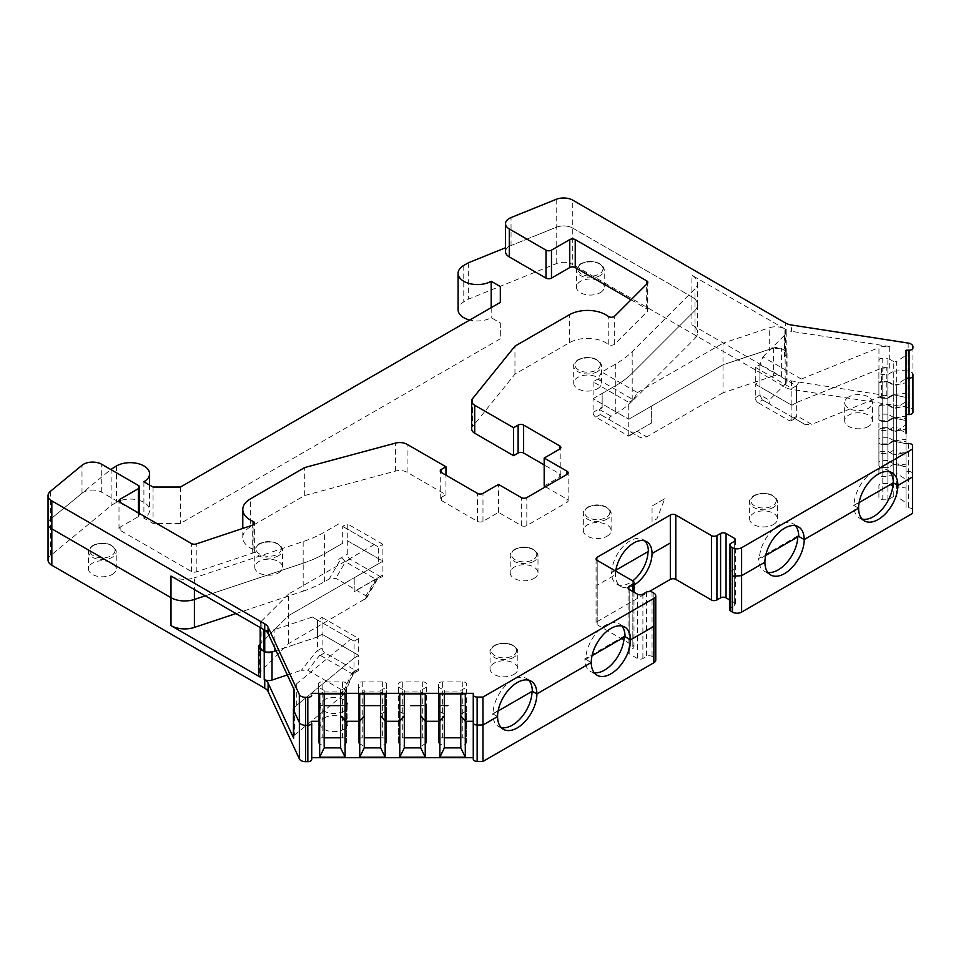 <?xml version="1.0" encoding="UTF-8"?>
<svg xmlns="http://www.w3.org/2000/svg" width="961" height="961" viewBox="0 0 961 961"><rect width="100%" height="100%" fill="white"/><g stroke="black" fill="none" stroke-linecap="round" stroke-linejoin="round"><path stroke-width="0.72" stroke-dasharray="4.8 3.6" d="M235.962 613.562L303.183 591.147L303.183 563.182L194.398 599.448A19.388 11.196 0 0 1 170.998 597.67L51.834 528.874A12.925 7.46 180 0 1 48.05 523.589A12.925 7.46 180 0 1 50.392 519.312L82.214 493.077A12.925 7.46 180 0 1 101.722 492.248L138.408 513.438A3.88 2.234 180 0 1 139.549 515.024A3.88 2.234 180 0 1 138.408 516.598L120.137 527.157A3.88 2.234 180 0 0 118.996 528.73A3.88 2.234 180 0 0 120.137 530.316L191.563 571.555A3.88 2.234 180 0 0 196.236 571.915L252.695 553.092A3.88 2.234 180 0 0 254.641 551.158A3.88 2.234 180 0 0 253.091 549.368A25.851 14.92 180 0 1 242.785 537.439A25.851 14.92 180 0 1 250.365 526.892L250.365 498.927M545.536 486.795L567.014 499.191A3.88 2.234 180 0 1 568.143 500.777A3.88 2.234 180 0 1 567.014 502.363L526.82 525.571A3.88 2.234 180 0 1 521.33 525.571L498.507 512.381L482.975 521.355A3.88 2.234 0 0 1 477.485 521.355L441.387 500.513A3.88 2.234 0 0 1 440.258 498.927A3.88 2.234 0 0 1 441.387 497.354L445.952 494.723L407.092 472.283A10.343 5.97 0 0 0 395.415 471.094L304.709 495.516L250.365 526.892M471.695 429.014A10.343 5.97 180 0 1 472.656 426.492L472.656 398.527M631.041 299.784L646.669 308.805A3.88 2.234 180 0 1 647.81 310.379A3.88 2.234 180 0 1 647.282 311.508L614.692 344.098A3.88 2.234 180 0 1 608.229 344.326A25.851 14.92 180 0 0 569.308 342.753L514.952 374.129L472.656 426.492M505.522 251.662A12.925 7.46 180 0 1 511.036 245.548L556.203 227.289A12.925 7.46 180 0 1 572.756 228.129L572.744 264.527A12.925 7.46 180 0 0 556.191 263.686L468.343 299.207L463.767 301.85A19.388 11.196 180 0 0 458.097 309.766M601.778 372.039L597.658 379.163L633.311 399.74L637.419 392.617L601.778 372.039L615.761 363.967A103.392 59.69 180 0 0 632.194 351.606L694.995 288.805A19.388 11.196 0 0 0 697.59 283.207A19.388 11.196 0 0 0 691.908 275.29L691.908 296.925L572.756 228.129L572.756 200.164M691.908 296.925A19.388 11.196 180 0 1 697.59 304.841A19.388 11.196 180 0 1 694.995 310.427L632.206 373.228L694.995 310.427A19.388 11.196 0 0 0 697.602 304.829A19.388 11.196 0 0 0 691.92 296.913L572.744 228.117A12.925 7.46 180 0 0 556.191 227.289L505.522 247.77M632.194 351.606L632.194 373.24A103.392 59.69 180 0 1 616.169 385.361A103.392 59.69 0 0 0 632.206 373.228L632.206 401.193L695.007 338.392L694.995 288.805M48.05 523.781L48.05 523.589A12.925 7.46 180 0 1 50.392 519.312L81.997 493.245A12.925 7.46 180 0 1 82.214 493.077L110.779 469.521M595.808 417.134A3.88 2.234 60 0 1 593.069 412.389L593.069 398.647L628.758 419.248L593.093 398.683L602.187 393.433L602.187 407.764L599.328 409.41L600.373 414.491L595.808 417.134L628.446 435.982L635.113 432.126L630.584 431.933L600.373 414.491M635.113 432.126L628.758 436.138L628.734 402.383L593.093 381.805L597.658 379.163M342.669 543.265L324.578 553.716A103.392 59.69 180 0 1 323.497 554.329A103.392 59.69 0 0 0 324.602 553.704L342.669 543.265L342.669 526.376L347.245 523.745L347.245 540.623L382.91 561.2L354.213 577.765L354.213 591.736L376.976 578.582L377.192 579.531L382.106 576.696A3.88 2.234 -120 0 0 382.91 574.918L382.886 544.322L378.31 546.953L378.31 563.843L382.886 561.2L347.245 540.623M912.926 375.931L912.95 411.032A6.463 3.736 180 0 0 908.157 407.428L791.48 389.373A12.925 7.46 180 0 1 785.69 387.439L572.744 264.527M912.926 346.669L912.926 374.634A6.463 3.736 180 0 0 908.145 371.03L906.031 370.706L908.157 371.018A6.463 3.736 180 0 1 912.926 374.334M796.633 402.563L791.864 405.278L755.31 384.172L755.31 367.294L759.875 364.651L762.89 356.891L801.27 379.054L796.429 385.757L796.429 402.635L796.429 385.757L759.875 364.651L759.875 381.541L755.31 384.172L791.912 405.278L796.609 402.575L878.955 369.276A12.925 7.46 180 0 1 889.718 368.183L886.823 367.715A6.463 3.736 0 0 0 881.453 368.267L796.633 402.563L796.717 416.245L791.912 419.02A3.88 2.234 60 0 1 791.107 420.798A3.88 2.234 60 0 1 789.173 420.606L793.738 417.963L762.614 399.992L758.037 402.635L789.173 420.606M544.178 486.014L559.722 477.052A3.88 2.234 0 0 0 560.852 475.467A3.88 2.234 0 0 0 559.722 473.881L544.178 464.908M293.97 709.951A12.925 7.46 180 0 1 296.096 705.855L353.996 658.117L353.996 671.234L343.413 694.803L344.531 693.422L343.774 691.079L307.712 670.261L301.382 670.261L317.43 650.297L319.893 655.114L307.712 670.261M293.429 737.183A6.463 3.736 180 0 1 294.595 735.045L294.595 707.08L296.096 705.855A12.925 7.46 180 0 1 296.3 705.674L354.092 658.021L358.669 655.378L358.705 669.132L353.996 671.234M294.595 707.08A6.463 3.736 0 0 0 293.97 707.728M785.161 350.729L785.161 378.694A6.463 3.736 180 0 1 787.047 381.337A6.463 3.736 180 0 1 786.182 383.199L786.182 355.234A6.463 3.736 0 0 0 787.047 353.372A6.463 3.736 0 0 0 785.678 351.077A6.463 3.736 0 0 0 785.557 350.993A6.463 3.736 0 0 0 785.161 350.729L781.389 348.555A6.463 3.736 0 0 0 773.593 347.966L723.032 364.82L651.33 406.215L723.008 364.832L769.28 349.408A12.925 7.46 180 0 1 784.885 350.597L784.885 328.962A12.925 7.46 0 0 0 769.28 327.773L769.28 349.408M786.182 355.234L784.488 356.927A12.925 7.46 180 0 0 786.218 353.204A12.925 7.46 180 0 0 785.678 351.077A12.925 7.46 180 0 1 785.678 351.077L784.885 350.597M628.446 435.982A3.88 2.234 60 0 0 628.758 436.138L651.342 423.104L651.342 406.215L651.33 423.104L637.203 431.261L646.777 436.811L640.158 437.459L600.421 414.527M260.167 646.08A12.925 7.46 180 0 1 261.68 642.573L288.624 615.617L354.213 577.753L354.213 591.483A3.88 2.234 60 0 1 354.213 591.736M260.167 644.086L261.68 642.573A12.925 7.46 180 0 1 261.897 642.344L261.897 620.71A12.925 7.46 0 0 0 260.167 624.446A12.925 7.46 0 0 0 263.951 629.719M906.031 370.021L906.031 355.318L896.337 361.624L896.337 371.102L906.031 370.021L906.031 397.458L893.778 394.827L887.892 398.226L882.787 398.226A3.88 2.234 0 0 1 878.907 395.992L878.895 384.208L878.895 396.004A3.88 2.234 180 0 0 882.763 398.238L887.868 398.238L893.754 394.839L906.031 397.458L906.055 433.315L896.361 427.02L896.361 394.827M893.778 417.542L887.892 414.143L887.892 381.961L882.787 381.961A3.88 2.234 0 0 0 879.988 382.646A3.88 2.234 0 0 0 878.907 384.196A3.88 2.234 180 0 1 879.988 382.646A3.88 2.234 180 0 1 882.763 381.973L887.868 381.973L893.754 385.361L906.031 382.754L893.778 385.349L893.778 417.542L896.361 417.542L896.361 385.349M906.031 393.145L906.031 378.454L896.337 384.748L896.337 394.226L906.031 393.145L906.031 420.582L893.778 417.963L887.892 421.362L882.787 421.362A3.88 2.234 0 0 1 878.907 419.116L878.895 407.344L878.907 419.116A3.88 2.234 180 0 0 882.763 421.374L887.868 421.374L893.754 417.975L906.031 420.582L906.055 456.451L896.361 450.144L896.361 417.963M893.778 440.667L887.892 437.279L887.892 405.086L882.787 405.086A3.88 2.234 0 0 0 879.964 405.794A3.88 2.234 0 0 0 878.907 407.332L878.895 407.344A3.88 2.234 180 0 1 879.964 405.794A3.88 2.234 180 0 1 882.763 405.098L887.868 405.098L893.754 408.497L906.031 405.89L893.778 408.485L893.778 440.667L896.361 440.667L896.361 408.485M882.763 443.886L882.763 467.635L887.868 467.635L893.754 464.235L893.754 440.498L887.868 443.886L882.763 443.886A3.88 2.234 180 0 1 878.895 441.652L878.895 429.855A3.88 2.234 180 0 1 882.763 427.621L887.868 427.621L893.754 431.021L893.754 454.757L906.031 452.15L906.031 401.59L896.337 407.884L896.337 417.362L906.031 416.281M906.055 488.008L906.055 502.711L896.361 496.405L896.361 486.927L906.055 488.008L906.055 443.706L893.778 441.099L887.892 444.487L882.787 444.487A3.88 2.234 0 0 1 878.907 442.252L878.895 430.468L878.907 442.252A3.88 2.234 180 0 0 882.763 444.499L887.868 444.499L893.754 441.099L906.031 443.718M893.778 463.803L887.892 460.403L887.892 428.222L882.787 428.222A3.88 2.234 0 0 0 879.976 428.918A3.88 2.234 0 0 0 878.907 430.456A3.88 2.234 180 0 1 879.976 428.918A3.88 2.234 180 0 1 882.763 428.234L887.868 428.234L893.754 431.633L906.031 429.014L893.778 431.621L893.778 463.803L896.361 463.803L896.361 431.621M912.494 473.653A3.88 2.234 180 0 0 908.613 471.443L906.031 471.443L908.638 471.431A3.88 2.234 180 0 1 912.494 473.437M893.754 464.235L906.031 466.842L906.031 471.443L906.055 466.83L896.361 464.223L893.778 464.223L887.892 467.623L882.787 467.623A3.88 2.234 0 0 1 878.907 465.376L878.895 453.604L878.907 465.376A3.88 2.234 180 0 0 882.763 467.635M908.613 443.477L908.638 507.828L906.055 507.828L906.031 443.477L906.031 452.15L896.361 454.745L896.361 486.939L893.778 486.939L887.892 483.539L887.892 451.358L882.787 451.358A3.88 2.234 0 0 0 879.964 452.054A3.88 2.234 0 0 0 878.907 453.592A3.88 2.234 180 0 1 879.964 452.054A3.88 2.234 180 0 1 882.763 451.37L887.868 451.37L887.868 427.621M460.775 747.874L460.775 714.203L466.662 710.816L460.787 714.203L460.787 715.705M444.366 737.808L442.36 737.808A3.88 2.234 180 0 0 438.492 740.054L438.492 742.997L444.366 746.397L444.366 690.466L438.492 687.067L438.492 684.124A3.88 2.234 180 0 1 442.36 681.89L462.782 681.89A3.88 2.234 180 0 1 466.662 684.124L466.662 707.861A3.88 2.234 180 0 0 463.863 705.71A3.88 2.234 180 0 1 466.662 707.873L466.662 742.997L460.775 746.397M404.305 705.626L402.299 705.626L404.305 705.626M420.714 747.874L420.714 690.466L426.6 687.067L426.6 684.124A3.88 2.234 180 0 0 422.72 681.89L402.299 681.89A3.88 2.234 180 0 0 398.419 684.124L398.419 707.861A3.88 2.234 180 0 1 400.941 705.77A3.88 2.234 180 0 1 402.299 705.626A3.88 2.234 180 0 0 400.941 705.77A3.88 2.234 180 0 0 398.419 707.873L398.419 740.054A3.88 2.234 180 0 1 402.299 737.808L404.305 737.808M426.6 707.873L426.6 707.861A3.88 2.234 180 0 1 426.6 707.873L426.6 707.861A3.88 2.234 180 0 0 424.209 705.794A3.88 2.234 180 0 1 426.6 707.861L426.6 742.997L420.714 746.397M385.169 693.866L380.652 691.956L380.652 690.466L380.652 714.203L386.538 710.816L386.526 707.861A3.88 2.234 180 0 0 385.493 706.335A3.88 2.234 180 0 1 386.538 707.873L386.538 710.816L380.652 714.203L380.652 747.898M358.357 684.124L358.357 687.067L364.243 690.466L364.243 746.397L358.357 742.997L358.357 684.124A3.88 2.234 180 0 1 362.237 681.89L382.658 681.89A3.88 2.234 180 0 1 386.538 684.124L386.538 742.997L380.652 746.397M501.137 727.513A27.773 16.037 -60 0 1 498.507 726.492A27.773 16.037 -60 0 1 492.765 713.783L497.594 716.57M498.11 710.996L493.005 713.951A27.785 16.049 -60 0 1 505.138 685.986A27.785 16.049 -60 0 1 526.544 678.538A27.785 16.049 -60 0 1 528.646 680.184M497.57 716.594L493.005 713.951M889.646 471.767A27.785 16.049 120 0 0 887.544 470.121A27.785 16.049 120 0 0 866.137 477.569A27.785 16.049 120 0 0 854.005 505.522L858.581 508.165M854.005 505.522L858.605 508.153M585.766 659.342L591.243 662.501L585.766 659.342A27.785 16.049 -60 0 1 597.898 631.377A27.785 16.049 -60 0 1 619.304 623.929A27.785 16.049 -60 0 1 621.779 625.983M116.497 465.941L116.497 502.339A19.388 11.196 180 0 1 137.627 499.924A19.388 11.196 180 0 1 149.592 510.255A19.388 11.196 180 0 1 143.91 518.171L153.051 523.445L180.464 523.445L500.321 338.777L500.321 322.956L491.191 317.671A19.388 11.196 180 0 1 469.749 320.025M912.95 412.317L912.95 411.032M906.055 507.828L906.055 414.563M908.638 507.828A3.88 2.234 180 0 1 912.518 510.075M729.495 609.466A3.88 2.234 180 0 1 730.636 607.893L734.288 605.778A3.88 2.234 180 0 0 735.429 604.193A3.88 2.234 180 0 0 734.288 602.607L729.495 599.844M632.843 580.973L632.843 645.348L597.201 624.77A3.88 2.234 180 0 1 596.072 623.184A3.88 2.234 180 0 1 597.201 621.611L649.516 591.399M632.843 645.348A3.88 2.234 180 0 1 633.984 646.933A3.88 2.234 180 0 1 632.843 648.519L629.191 650.621A3.88 2.234 180 0 0 628.062 652.207A3.88 2.234 180 0 0 629.191 653.792L637.419 658.537A3.88 2.234 180 0 0 642.897 658.537L646.561 656.423A3.88 2.234 180 0 1 652.038 656.423L653.864 657.48A6.463 3.736 180 0 1 655.762 660.123M473.268 759.19L473.268 721.291L465.292 721.291M311.724 759.442L311.724 757.688M48.05 559.999A12.925 7.46 180 0 1 50.392 555.722L111.92 504.981L116.497 502.339M767.863 572.468A27.785 16.049 -60 0 1 764.295 571.266A27.785 16.049 -60 0 1 758.541 558.545L797.834 535.866A27.785 16.049 -60 0 1 797.81 536.911M795.432 525.727A27.785 16.049 120 0 0 792.957 523.673A27.785 16.049 120 0 0 771.551 531.121A27.785 16.049 120 0 0 759.418 559.086L758.541 558.545M906.055 464.884L906.055 479.575L896.361 473.28L896.361 463.803L906.055 464.884L906.055 443.477L906.055 456.451M906.055 443.706L906.055 479.575M906.055 466.83L906.055 502.711M906.055 378.154L909.07 378.154A3.88 2.234 0 0 0 911.857 377.469M791.912 405.278L791.912 419.02M264.924 651.834A6.463 3.736 0 0 1 264.227 651.486L263.362 650.993M773.593 347.966L773.593 375.931A6.463 3.736 180 0 1 781.389 376.52L691.92 324.878A19.388 11.196 180 0 1 697.602 332.794A19.388 11.196 180 0 1 695.007 338.392M785.161 378.694L785.69 387.439M881.453 368.267L881.453 396.232A6.463 3.736 180 0 1 886.823 395.68L791.48 380.928A12.925 7.46 180 0 1 785.69 379.006M317.394 650.705L322.103 647.99L322.103 617.394L317.538 620.037L312.325 617.022L354.092 641.143L317.538 620.037L317.538 636.915L322.103 634.284L358.705 655.39L353.996 658.117M322.103 647.99A3.88 2.234 -120 0 0 324.842 652.735L355.966 670.706A3.88 2.234 -120 0 0 357.912 670.898A3.88 2.234 -120 0 0 358.705 669.132M758.037 402.635A3.88 2.234 60 0 1 755.298 397.89L755.298 384.148L759.947 381.457L759.971 394.815L769.232 400.16L769.232 403.812L805.282 424.63L811.721 424.426L796.633 415.705M755.298 397.89L759.971 394.815M143.91 481.761L143.91 518.171M153.051 487.047L153.051 523.445M180.464 487.047L180.464 523.445M500.321 322.956L500.321 338.777M491.191 307.652L491.191 317.671M468.343 262.797L468.343 299.207M111.92 468.572L111.92 504.981M633.984 585.069A25.851 14.92 -60 0 1 620.842 586.474A25.851 14.92 -60 0 1 615.484 574.642A25.851 14.92 -60 0 1 615.725 571.086M473.268 721.291L473.268 722.78A3.88 2.234 180 0 0 477.149 725.014L482.975 725.014M311.724 721.303L319.665 721.291M439.862 721.291L425.23 721.291M385.157 721.291L399.788 721.291M345.095 721.291L359.726 721.291M310.511 724.654A3.88 2.234 180 0 1 307.844 725.267L305.61 725.267A6.463 3.736 180 0 1 299.364 722.504L299.364 722.564M294.222 711.428L299.364 722.504M347.257 540.611L347.257 554.329A3.88 2.234 -120 0 0 350.008 559.086L380.172 576.504A3.88 2.234 -120 0 0 382.106 576.696M594.198 672.724A27.785 16.049 -60 0 1 590.643 671.523A27.785 16.049 -60 0 1 584.889 658.814L624.182 636.122A27.785 16.049 -60 0 1 624.157 637.179M881.453 396.232L811.721 424.426M786.182 383.199L769.232 400.16M760.007 395.175L762.193 399.752L769.232 403.812L762.614 399.992M773.593 375.931L723.032 392.785L723.008 343.197L769.28 327.773M632.206 401.193A103.392 59.69 0 0 1 615.773 413.554L611.136 416.233C608.95 417.687 608.577 418.96 610.007 420.053M723.032 392.785L646.777 436.811M615.761 363.967L615.761 385.601L602.187 393.433L615.761 385.601A103.392 59.69 0 0 0 616.169 385.361A103.392 59.69 180 0 1 615.761 385.601L615.773 413.554M258.569 674.646A6.463 3.736 180 0 1 259.434 672.772L288.624 643.582L366.597 597.994L365.997 595.748L335.833 578.342L329.215 578.99L341.527 557.68L338.704 559.302A3.88 2.234 60 0 1 338.704 559.266L338.704 559.302M303.183 591.147A103.392 59.69 0 0 0 324.602 581.669L329.215 578.99M288.624 643.582L288.624 615.617L261.897 642.344M303.183 563.182A103.392 59.69 0 0 0 323.497 554.329A103.392 59.69 180 0 1 303.159 563.194L205.258 595.832M294.595 735.045L343.413 694.803M287.315 674.958L301.382 670.261M274.558 651.234L317.43 636.951L317.43 650.297M862.137 519.096A27.773 16.037 -60 0 1 859.506 518.063A27.773 16.037 -60 0 1 853.764 505.354L893.045 482.674A27.773 16.037 -60 0 1 893.045 482.987M853.764 505.354L859.11 502.579M897.886 485.473L893.045 482.674M492.765 713.783L532.046 691.103A27.773 16.037 -60 0 1 532.046 691.415M532.046 691.103L536.887 693.89M584.889 658.814L585.778 659.33L592.024 655.726M624.182 636.122L630.56 639.81M797.834 535.866L804.225 539.553M651.342 406.215L628.758 419.26L651.33 406.215M341.527 557.68L345.431 561.717L375.595 579.135L380.172 576.504M620.842 586.474L616.83 584.168A25.851 14.92 120 0 1 611.484 572.336L648.363 551.422M616.83 584.168A25.851 14.92 120 0 0 632.71 580.9M611.484 572.336L611.809 572.528A25.851 14.92 -60 0 1 623.088 546.509A25.851 14.92 -60 0 1 643.005 539.589A25.851 14.92 -60 0 1 644.711 540.875M887.892 414.143L882.787 414.143A3.88 2.234 0 0 0 878.907 416.377L878.907 428.174A3.88 2.234 0 0 0 882.787 430.408L887.892 430.408L893.778 427.02L896.361 427.02L896.361 417.542L906.055 418.624M893.754 394.839L893.754 371.102L887.868 374.49L882.763 374.49A3.88 2.234 180 0 1 878.895 372.255L878.907 384.196M893.778 427.02L893.778 394.827M887.892 430.408L887.892 398.226M887.892 381.961L893.778 385.349M345.107 693.866L340.59 691.956L324.169 691.956L324.169 693.866M324.169 737.808L322.175 737.808A3.88 2.234 180 0 0 318.295 740.054L318.295 742.997L324.169 746.397L324.169 690.466L324.169 691.956L319.653 693.866M340.59 747.874L340.59 690.466L346.465 687.067L346.465 742.997L340.59 746.397M346.465 742.997L346.465 707.861A3.88 2.234 180 0 0 342.584 705.626L340.59 705.626L342.584 705.626A3.88 2.234 180 0 1 346.465 707.861L346.465 687.067M340.59 737.808L342.584 737.808A3.88 2.234 180 0 1 346.465 740.054M324.169 690.466L318.295 687.067L318.295 684.124A3.88 2.234 180 0 1 322.175 681.89L322.175 705.626L324.169 705.626L322.175 705.626A3.88 2.234 180 0 0 319.773 706.107A3.88 2.234 180 0 1 322.175 705.626L322.175 737.808M318.295 740.054L318.295 707.873L319.773 706.107M318.295 742.997L318.295 687.067M386.538 742.997L386.526 707.861M380.652 737.808L382.658 737.808A3.88 2.234 180 0 1 386.526 740.054M358.357 740.054A3.88 2.234 180 0 1 362.237 737.808L364.243 737.808M382.658 681.89L382.658 705.626A3.88 2.234 180 0 1 385.493 706.335A3.88 2.234 180 0 0 382.658 705.626L380.652 705.626L382.658 705.626L382.658 737.808M362.237 681.89L362.237 705.626L364.243 705.626L362.237 705.626A3.88 2.234 180 0 0 358.357 707.873A3.88 2.234 180 0 1 362.237 705.626L362.237 737.808M358.357 742.997L358.357 687.067M420.714 737.808L422.72 737.808A3.88 2.234 180 0 1 426.6 740.054M398.419 742.997L398.419 710.816L404.305 714.215L404.305 746.397L398.419 742.997L398.419 740.054M426.6 742.997L426.6 709.999M426.6 687.067L426.6 710.816M422.72 681.89L422.72 705.626A3.88 2.234 180 0 1 424.209 705.794A3.88 2.234 180 0 0 422.72 705.626L420.714 705.626L422.72 705.626L422.72 737.808M398.419 687.067L404.305 690.466L404.305 715.705L404.305 714.215L398.419 710.816L398.419 684.124M466.662 742.997L466.662 707.861M460.775 737.808L462.782 737.808A3.88 2.234 180 0 1 466.662 740.054M462.782 681.89L462.782 705.626A3.88 2.234 180 0 1 463.863 705.71A3.88 2.234 180 0 0 462.782 705.626L460.787 705.626L462.782 705.626L462.782 737.808M438.492 740.054L438.492 707.873A3.88 2.234 180 0 1 441.676 705.662A3.88 2.234 180 0 1 442.36 705.626L444.366 705.626M438.492 742.997L438.492 707.873A3.88 2.234 180 0 1 441.676 705.662M438.492 687.067L438.492 710.816L444.366 714.215L438.492 710.816L438.492 684.124L438.492 707.873M444.366 715.705L444.366 714.215L444.366 715.705M887.892 483.539L882.787 483.539A3.88 2.234 0 0 0 878.907 485.773L878.907 497.57A3.88 2.234 0 0 0 882.787 499.804L887.892 499.804L893.778 496.405L896.361 496.405L896.361 464.223M878.907 465.376L878.895 441.652M893.778 496.405L893.778 464.223M887.892 499.804L887.892 467.623M878.907 453.592L878.895 429.855M893.778 486.939L893.778 454.745L887.892 451.358M896.361 454.745L893.778 454.745M887.892 460.403L882.787 460.403A3.88 2.234 0 0 0 878.907 462.649L878.907 474.434A3.88 2.234 0 0 0 882.787 476.668L887.892 476.668L893.778 473.28L896.361 473.28L896.361 441.087M878.907 442.252L878.907 430.456M893.778 473.28L893.778 441.099M887.892 476.668L887.892 444.487M887.892 428.222L893.778 431.621M887.892 437.279L882.787 437.279A3.88 2.234 0 0 0 878.907 439.513L878.907 451.298A3.88 2.234 0 0 0 882.787 453.544L887.892 453.544L893.778 450.144L896.361 450.144L896.361 440.667L906.055 441.748M893.754 417.975L893.754 394.226L887.868 397.626L882.763 397.626A3.88 2.234 180 0 1 878.895 395.391L878.895 383.595A3.88 2.234 180 0 1 882.763 381.361L887.868 381.361L887.868 405.098M893.778 450.144L893.778 417.963M887.892 453.544L887.892 421.362M887.892 405.086L893.778 408.485M343.774 691.079L351.666 673.493L319.893 655.114M793.738 417.963L795.732 418.131L796.717 416.245M793.99 418.119L805.282 424.63L793.99 418.119M593.069 412.389L602.139 407.152L602.187 393.433M602.139 407.152A3.88 2.234 -120 0 0 602.187 407.764M593.069 398.647L602.139 393.409M630.584 431.933L640.158 437.459L630.584 431.933M364.856 599.568L376.976 578.582C377.757 579.603 377.301 579.783 375.595 579.135L365.997 595.748M322.103 617.394L358.669 638.5L358.669 655.378L322.103 634.284L317.43 636.951M351.666 673.493L353.276 673.577L353.888 671.907M615.857 570.185L611.809 572.528M893.754 440.498L906.031 439.417L906.031 424.714L896.337 431.021L896.337 464.235M465.304 693.866L460.787 691.956L444.366 691.956L439.85 693.866M425.242 693.866L420.714 691.956L404.305 691.956L399.788 693.866M380.652 693.866L380.652 691.956L364.243 691.956L359.714 693.866M342.669 526.376L378.31 546.953L342.669 526.376M796.429 385.757L791.864 388.4L791.864 405.278M755.31 367.294L791.864 388.4M633.311 399.74L628.734 402.383M382.886 544.322L347.245 523.745M358.669 638.5L354.092 641.143L354.092 658.021M318.295 684.124L318.295 707.873L318.295 684.124M346.465 684.124A3.88 2.234 180 0 0 342.584 681.89L322.175 681.89M340.59 690.466L340.59 693.866M380.652 690.466L386.538 687.067M364.243 690.466L364.243 693.866M364.243 715.705L364.243 714.215M420.714 690.466L420.714 693.866M404.305 690.466L404.305 693.866M460.787 714.215L460.787 693.866M460.787 690.466L466.662 687.067M444.366 690.466L444.366 693.866M906.031 466.842L906.031 439.417M887.868 443.886L887.868 467.635M893.754 454.757L887.868 451.37M893.754 431.021L896.337 431.021L896.337 454.757M893.754 431.633L893.754 407.884L896.337 407.884L896.337 431.633M893.754 407.884L887.868 404.485L887.868 428.234M878.895 406.731A3.88 2.234 180 0 1 882.763 404.485L887.868 404.485M893.754 441.099L893.754 417.362L887.868 420.762L882.763 420.762A3.88 2.234 180 0 1 878.895 418.515M887.868 420.762L887.868 444.499M893.754 417.362L896.337 417.362L896.337 441.111M893.754 408.497L893.754 384.748L896.337 384.748L896.337 408.497M893.754 384.748L887.868 381.361M887.868 397.626L887.868 421.374M893.754 394.226L896.337 394.226L896.337 417.975M893.754 385.361L893.754 361.624L896.337 361.624L896.337 385.361M893.754 361.624L887.868 358.225L887.868 381.973M878.895 360.471A3.88 2.234 180 0 1 882.763 358.225L887.868 358.225M878.895 372.255L878.895 396.004M887.868 374.49L887.868 398.238M893.754 371.102L896.337 371.102L896.337 394.839M785.666 351.053L785.666 323.088M762.89 356.891L784.488 335.293A12.925 7.46 0 0 0 786.218 331.569A12.925 7.46 0 0 0 785.666 329.419A12.925 7.46 180 0 0 791.456 331.353L791.456 325.01M264.731 630.176A12.925 7.46 0 0 0 274.918 629.491L274.918 648.267M296.3 705.674L296.3 684.04A12.925 7.46 0 0 0 293.97 688.316A12.925 7.46 0 0 0 294.402 690.25M889.718 368.183L889.718 346.549A12.925 7.46 0 0 0 878.955 347.642L878.955 369.276M170.986 576.035A19.388 11.196 0 0 0 194.398 577.825L194.398 589.549M801.27 379.054L878.955 347.642M759.875 364.651L759.947 381.457M889.718 346.549L791.456 331.353M637.419 392.617L723.008 343.197M593.093 381.805L593.093 398.683M784.885 328.962L691.908 275.29M374.201 544.587L288.612 593.994L288.612 615.629L378.31 563.843M338.56 524.009L324.578 532.082A103.392 59.69 180 0 1 303.159 541.56L194.398 577.825M288.612 593.994L261.897 620.71M317.538 620.037L317.538 636.915L276.071 650.741M312.325 617.022L274.918 629.491M296.3 684.04L350.705 639.185M765.689 555.47L759.442 559.074M473.256 722.792L473.256 721.303M304.709 495.516L304.709 467.551M445.952 494.723L445.952 475.178M498.507 512.381L498.507 484.416M514.952 374.129L514.952 346.164M652.063 506.039L664.772 498.699L656.976 518.796L652.063 521.643L652.063 506.039L664.772 498.699M600.157 292.721A13.898 8.024 -0 0 0 604.229 287.051A13.898 8.024 -0 0 0 590.33 279.026A13.898 8.024 -0 0 0 576.444 287.051A13.898 8.024 -0 0 0 585.021 294.462A13.898 8.024 -0 0 0 600.157 292.721M597.43 388.749A13.898 8.024 -0 0 0 601.49 383.079A13.898 8.024 -0 0 0 587.603 375.054A13.898 8.024 -0 0 0 573.705 383.079A13.898 8.024 -0 0 0 582.282 390.49A13.898 8.024 -0 0 0 597.43 388.749M868.372 426.456A13.898 8.024 180 0 1 853.236 428.198A13.898 8.024 180 0 1 844.659 420.786A13.898 8.024 180 0 1 848.719 415.116A13.898 8.024 180 0 1 863.867 413.374A13.898 8.024 180 0 1 872.444 420.786A13.898 8.024 180 0 1 868.372 426.456M848.719 396.929A13.898 8.024 -0 0 0 844.659 402.611A13.898 8.024 -0 0 0 858.545 410.623A13.898 8.024 -0 0 0 872.444 402.611A13.898 8.024 -0 0 0 863.867 395.199A13.898 8.024 -0 0 0 848.719 396.929M773.365 524.586A13.898 8.024 -0 0 0 777.437 518.916A13.898 8.024 -0 0 0 763.539 510.892A13.898 8.024 -0 0 0 749.64 518.916A13.898 8.024 -0 0 0 758.217 526.328A13.898 8.024 -0 0 0 773.365 524.586M607.04 536.226A13.898 8.024 -0 0 0 611.112 530.556A13.898 8.024 -0 0 0 597.213 522.532A13.898 8.024 -0 0 0 583.315 530.556A13.898 8.024 -0 0 0 591.892 537.968A13.898 8.024 -0 0 0 607.04 536.226M533.92 578.438A13.898 8.024 -0 0 0 537.992 572.768A13.898 8.024 -0 0 0 524.093 564.744A13.898 8.024 -0 0 0 510.207 572.768A13.898 8.024 -0 0 0 518.784 580.18A13.898 8.024 -0 0 0 533.92 578.438M513.763 674.466A13.898 8.024 -0 0 0 517.835 668.796A13.898 8.024 -0 0 0 503.948 660.772A13.898 8.024 -0 0 0 490.05 668.796A13.898 8.024 -0 0 0 498.627 676.208A13.898 8.024 -0 0 0 513.763 674.466M324.169 717.963A13.898 8.024 180 0 1 339.305 716.221A13.898 8.024 180 0 1 347.882 723.633A13.898 8.024 180 0 1 343.81 729.315A13.898 8.024 180 0 1 328.674 731.045A13.898 8.024 180 0 1 320.097 723.633A13.898 8.024 180 0 1 324.169 717.963M343.81 711.128A13.898 8.024 180 0 1 328.674 712.87A13.898 8.024 180 0 1 320.097 705.458A13.898 8.024 180 0 1 333.984 697.434A13.898 8.024 180 0 1 347.882 705.458A13.898 8.024 180 0 1 343.81 711.128M278.486 572.888A13.898 8.024 -0 0 0 282.546 567.218A13.898 8.024 -0 0 0 268.66 559.194A13.898 8.024 -0 0 0 254.761 567.218A13.898 8.024 -0 0 0 263.338 574.63A13.898 8.024 -0 0 0 278.486 572.888M112.161 574.462A13.898 8.024 -0 0 0 116.233 568.792A13.898 8.024 -0 0 0 107.656 561.38A13.898 8.024 -0 0 0 92.52 563.122A13.898 8.024 -0 0 0 88.448 568.792A13.898 8.024 -0 0 0 97.025 576.204A13.898 8.024 -0 0 0 112.161 574.462M734.288 538.244L734.288 602.607M734.288 605.778L734.288 541.403M781.389 376.52L781.389 348.555M691.92 296.913L691.92 324.878M886.823 395.68L886.823 367.715M908.145 343.065L908.157 407.428M791.48 380.928L791.48 389.373M463.767 265.44L463.767 301.85M556.203 199.323L556.191 263.686M734.288 569.368L730.636 571.483L730.636 607.893M730.636 571.483L730.636 543.518M597.201 621.611L597.201 585.201L615.484 574.642M597.201 585.201L597.201 557.236M597.201 560.395L597.201 624.77M632.843 591.532L632.843 648.519M629.191 586.258L629.191 650.621M629.191 589.417L629.191 653.792M637.419 594.162L637.419 658.537M642.897 594.162L642.897 658.537M646.561 592.06L646.561 656.423M652.038 592.06L652.038 656.423M653.864 593.117L653.864 657.48M50.392 491.347L50.392 555.722M599.328 409.41L611.136 416.233M259.434 672.772L259.434 644.807M324.602 581.669L324.578 532.082M382.91 574.918L354.213 591.483M350.008 559.086L345.431 561.717L335.833 578.342M882.787 430.408L882.787 398.226M882.787 414.143L882.787 381.961M342.584 737.808L342.584 681.89M402.299 737.808L402.299 681.89M442.36 737.808L442.36 681.89M882.787 499.804L882.787 467.623M882.787 483.539L882.787 451.358M882.787 476.668L882.787 444.487M882.787 460.403L882.787 428.222M882.787 453.544L882.787 421.362M882.787 437.279L882.787 405.086M338.704 559.266L347.257 554.329M351.378 673.361L355.966 670.706M324.842 652.735L320.253 655.39M882.763 427.621L882.763 451.37M882.763 404.485L882.763 428.234M882.763 420.762L882.763 444.499M882.763 381.361L882.763 405.098M882.763 397.626L882.763 421.374M882.763 358.225L882.763 381.973M882.763 374.49L882.763 398.238M784.488 356.927L784.488 335.293M303.159 541.56L303.159 563.194M81.997 493.245L81.997 465.28M101.722 492.248L101.722 464.295M191.563 571.555L191.563 543.59M196.236 571.915L196.236 543.95M252.695 553.092L252.695 525.126M253.091 549.368L253.091 524.982M395.415 471.094L395.415 443.129M407.092 472.283L407.092 444.318M441.387 497.354L441.387 500.513M477.485 521.355L477.485 493.389M482.975 521.355L482.975 493.389M521.33 525.571L521.33 497.606M526.82 525.571L526.82 497.606M567.014 502.363L567.014 499.191M559.722 477.052L559.722 473.881M569.308 342.753L569.308 314.788M608.229 344.326L608.229 316.361M614.692 344.098L614.692 316.133M647.282 311.508L647.282 283.543M646.669 308.805L646.669 284.156M511.036 245.548L511.036 217.582M138.408 513.438L138.408 485.473M138.408 516.598L138.408 512.91M120.137 527.157L120.137 530.316M600.157 275.591A13.898 8.024 180 0 1 585.021 277.321A13.898 8.024 180 0 1 576.444 269.909A13.898 8.024 180 0 1 580.504 264.239A13.898 8.024 180 0 1 595.652 262.497A13.898 8.024 180 0 1 604.229 269.909A13.898 8.024 180 0 1 600.157 275.591M581.405 263.722A12.625 7.292 -0 0 0 587.063 275.915A12.625 7.292 -0 0 0 602.523 266.99A12.625 7.292 -0 0 0 581.405 263.722M597.43 371.607A13.898 8.024 180 0 1 582.282 373.349A13.898 8.024 180 0 1 573.705 365.937A13.898 8.024 180 0 1 577.777 360.267A13.898 8.024 180 0 1 592.913 358.525A13.898 8.024 180 0 1 601.49 365.937A13.898 8.024 180 0 1 597.43 371.607M578.678 359.738A12.625 7.292 -0 0 0 584.336 371.931A12.625 7.292 -0 0 0 599.784 363.006A12.625 7.292 -0 0 0 578.678 359.738M773.365 507.444A13.898 8.024 180 0 1 758.217 509.186A13.898 8.024 180 0 1 749.64 501.774A13.898 8.024 180 0 1 753.712 496.104A13.898 8.024 180 0 1 768.86 494.362A13.898 8.024 180 0 1 777.437 501.774A13.898 8.024 180 0 1 773.365 507.444M754.613 495.588A12.625 7.292 -0 0 0 760.271 507.78A12.625 7.292 -0 0 0 775.731 498.855A12.625 7.292 -0 0 0 754.613 495.588M607.04 519.084A13.898 8.024 180 0 1 591.892 520.826A13.898 8.024 180 0 1 583.315 513.414A13.898 8.024 180 0 1 587.387 507.744A13.898 8.024 180 0 1 602.535 506.003A13.898 8.024 180 0 1 611.112 513.414A13.898 8.024 180 0 1 607.04 519.084M588.288 507.216A12.625 7.292 -0 0 0 593.946 519.408A12.625 7.292 -0 0 0 609.406 510.483A12.625 7.292 -0 0 0 588.288 507.216M533.92 561.296A13.898 8.024 180 0 1 518.784 563.038A13.898 8.024 180 0 1 510.207 555.626A13.898 8.024 180 0 1 514.267 549.956A13.898 8.024 180 0 1 529.415 548.214A13.898 8.024 180 0 1 537.992 555.626A13.898 8.024 180 0 1 533.92 561.296M515.168 549.44A12.625 7.292 -0 0 0 520.826 561.62A12.625 7.292 -0 0 0 536.286 552.695A12.625 7.292 -0 0 0 515.168 549.44M513.763 657.324A13.898 8.024 180 0 1 498.627 659.066A13.898 8.024 180 0 1 490.05 651.654A13.898 8.024 180 0 1 494.122 645.984A13.898 8.024 180 0 1 509.258 644.242A13.898 8.024 180 0 1 517.835 651.654A13.898 8.024 180 0 1 513.763 657.324M495.023 645.456A12.625 7.292 -0 0 0 500.681 657.648A12.625 7.292 -0 0 0 516.129 648.723A12.625 7.292 -0 0 0 495.023 645.456M278.486 555.746A13.898 8.024 180 0 1 263.338 557.488A13.898 8.024 180 0 1 254.761 550.076A13.898 8.024 180 0 1 258.833 544.406A13.898 8.024 180 0 1 273.969 542.665A13.898 8.024 180 0 1 282.546 550.076A13.898 8.024 180 0 1 278.486 555.746M259.734 543.89A12.625 7.292 -0 0 0 265.392 556.071A12.625 7.292 -0 0 0 280.852 547.145A12.625 7.292 -0 0 0 259.734 543.89M92.52 545.98A13.898 8.024 180 0 1 107.656 544.238A13.898 8.024 180 0 1 116.233 551.65A13.898 8.024 180 0 1 102.334 559.674A13.898 8.024 180 0 1 88.448 551.65A13.898 8.024 180 0 1 92.52 545.98M93.421 545.464A12.625 7.292 -0 0 0 99.079 557.656A12.625 7.292 -0 0 0 114.527 548.731A12.625 7.292 -0 0 0 93.421 545.464M735.429 539.818L735.429 604.193M149.592 485.041L149.592 510.255M596.072 558.821L596.072 623.184M633.984 592.18L633.984 646.933M628.062 587.832L628.062 652.207M697.602 304.829L697.602 332.794M787.047 353.372L787.047 381.337M859.506 518.063L864.347 520.862M498.507 726.492L503.348 729.279M597.021 675.211L590.643 671.523M770.674 574.954L764.295 571.266M646.681 541.704L643.005 539.589M795.732 418.131L791.107 420.798M366.597 597.994L377.337 579.387M357.912 670.898L353.276 673.577M344.531 693.422L353.624 673.18M792.957 523.673L798.447 526.844M619.304 623.929L624.794 627.101M887.544 470.121L892.12 472.752M531.121 681.181L526.544 678.538M386.538 684.124L386.538 707.873M786.218 353.204L786.218 331.569M260.167 624.446L260.167 627.533M293.97 688.316L293.97 689.301M697.59 283.207L697.59 304.841M254.641 551.158L254.641 523.192M242.785 537.439L242.785 528.43M440.258 498.927L440.258 470.962M568.143 500.777L568.143 472.812M560.852 475.467L560.852 447.502M647.81 310.379L647.81 282.414M139.549 515.024L139.549 513.558M118.996 528.73L118.996 500.765M604.229 287.051L604.229 269.909L600.973 264.359C594.631 260.647 587.892 260.419 580.768 263.662C577.357 266.293 575.903 268.371 576.444 269.909L576.444 287.051M601.49 383.079L601.49 365.937L598.235 360.375C591.892 356.675 585.165 356.435 578.041 359.678C574.618 362.309 573.176 364.399 573.705 365.937L573.705 383.079M872.444 420.786L872.444 402.611M844.659 420.786L844.659 402.611M777.437 518.916L777.437 501.774L774.182 496.224C767.827 492.512 761.1 492.272 753.977 495.516C750.553 498.146 749.112 500.237 749.64 501.774L749.64 518.916M611.112 530.556L611.112 513.414L607.857 507.852C601.502 504.153 594.775 503.912 587.651 507.156C584.228 509.786 582.786 511.877 583.315 513.414L583.315 530.556M537.992 572.768L537.992 555.626L534.736 550.064C528.394 546.365 521.655 546.124 514.531 549.368C511.12 551.998 509.678 554.089 510.207 555.626L510.207 572.768M517.835 668.796L517.835 651.654L514.579 646.092C508.237 642.392 501.51 642.152 494.386 645.396C490.963 648.026 489.521 650.116 490.05 651.654L490.05 668.796M320.097 705.458L320.097 723.633M347.882 705.458L347.882 723.633M282.546 567.218L282.546 550.076L279.291 544.515C272.948 540.815 266.221 540.575 259.098 543.818C255.674 546.449 254.233 548.539 254.761 550.076L254.761 567.218M116.233 568.792L116.233 551.65L112.978 546.1C106.635 542.388 99.896 542.16 92.785 545.404C89.361 548.022 87.919 550.112 88.448 551.65L88.448 568.792"/><path stroke-width="1.44" d="M544.178 464.908L523.625 453.039A3.88 2.234 0 0 0 518.135 453.039L513.582 455.67L474.722 433.243A10.343 5.97 180 0 1 471.695 429.014L471.695 401.049A10.343 5.97 180 0 1 472.656 398.527L514.952 346.164L569.308 314.788A25.851 14.92 180 0 1 608.229 316.361A3.88 2.234 180 0 0 614.692 316.133L647.282 283.543A3.88 2.234 180 0 0 647.81 282.414A3.88 2.234 180 0 0 646.669 280.84L575.243 239.601A3.88 2.234 180 0 0 569.753 239.601L551.482 250.148A3.88 2.234 180 0 1 546.004 250.148L509.306 228.97A12.925 7.46 180 0 1 505.522 223.697A12.925 7.46 180 0 1 511.036 217.582L556.203 199.323A12.925 7.46 180 0 1 572.756 200.164L785.666 323.088A12.925 7.46 180 0 0 791.456 325.01L908.145 343.065A6.463 3.736 180 0 1 912.926 346.669L912.926 347.966A3.88 2.234 180 0 1 909.058 350.2L906.031 350.2L906.031 378.166L906.055 414.563L909.07 414.563A3.88 2.234 180 0 0 912.95 412.317L912.926 375.931A3.88 2.234 180 0 1 911.857 377.469A3.88 2.234 180 0 1 909.058 378.166L909.07 414.563M631.041 299.784L575.243 267.566L575.243 239.601M505.522 223.697L505.522 251.662A12.925 7.46 180 0 0 509.306 256.935L546.004 278.113A3.88 2.234 180 0 0 551.482 278.113L569.753 267.566A3.88 2.234 180 0 1 575.243 267.566M505.522 247.77L468.343 262.797L463.767 265.44A19.388 11.196 180 0 0 458.097 273.356L458.097 309.766A19.388 11.196 180 0 0 469.749 320.025M110.779 469.521L116.497 465.941A19.388 11.196 180 0 1 137.627 463.514A19.388 11.196 180 0 1 149.592 473.857A19.388 11.196 180 0 1 143.91 481.761L153.051 487.047L180.464 487.047L500.321 302.379L500.321 286.546L491.191 281.273A19.388 11.196 180 0 1 470.061 283.699A19.388 11.196 180 0 1 458.097 273.356M310.511 724.654A3.88 2.234 180 0 1 307.82 725.279L305.586 725.279L305.61 761.677L307.844 761.677A3.88 2.234 180 0 0 311.724 759.442L311.724 723.032A3.88 2.234 180 0 1 310.511 724.654A3.88 2.234 180 0 0 311.7 723.044L311.724 757.688L473.268 757.688M906.055 378.166L906.031 382.754L906.031 378.166L909.058 378.166L909.058 350.2M912.926 374.334A6.463 3.736 180 0 1 912.95 374.622L912.95 375.919A3.88 2.234 180 0 1 911.857 377.469M545.536 486.795L544.178 486.014L544.178 458.049L559.722 449.087L559.722 445.916A3.88 2.234 180 0 1 560.852 447.502A3.88 2.234 180 0 1 559.722 449.087M293.97 707.728A6.463 3.736 0 0 0 293.429 709.218A6.463 3.736 0 0 0 293.646 710.191L294.222 711.428A12.925 7.46 180 0 1 293.97 709.951L293.97 689.301M264.924 651.834A6.463 3.736 0 0 0 272.023 652.087L274.558 651.234A12.925 7.46 180 0 1 264.924 651.834A12.925 7.46 180 0 1 264.731 651.81L263.951 651.354A12.925 7.46 180 0 1 263.362 650.993A12.925 7.46 180 0 1 260.167 646.08L260.167 627.533M263.362 650.993L260.467 649.312A6.463 3.736 0 0 1 258.569 646.681A6.463 3.736 0 0 1 259.434 644.807L260.167 644.086M906.031 378.454L906.031 424.714M906.031 401.59L906.031 350.2M795.432 525.727A27.785 16.049 120 0 1 798.723 536.394L804.201 539.553A27.785 16.049 120 0 0 798.447 526.844A27.785 16.049 120 0 0 777.029 534.28A27.785 16.049 120 0 0 764.908 562.245L764.92 562.233A27.785 16.049 -60 0 0 770.674 574.954A27.785 16.049 -60 0 0 792.092 567.507A27.785 16.049 -60 0 0 804.225 539.553L858.605 508.153A27.785 16.037 120 0 0 864.347 520.862A27.785 16.037 120 0 0 885.754 513.426A27.785 16.037 120 0 0 897.886 485.473L912.494 477.04L912.494 473.677A3.88 2.234 180 0 1 912.494 473.677L912.494 445.712A3.88 2.234 180 0 0 908.613 443.477L906.031 443.477M804.201 539.553L858.581 508.165A27.785 16.049 -60 0 1 870.702 480.2A27.785 16.049 -60 0 1 892.12 472.752A27.785 16.049 -60 0 1 897.874 485.473L912.518 477.028L912.518 473.665L912.518 513.426L741.604 612.109A6.463 3.736 180 0 1 732.462 612.109L730.636 611.052A3.88 2.234 180 0 1 729.495 609.466L729.495 545.103A3.88 2.234 180 0 1 730.636 543.518L734.288 541.403A3.88 2.234 180 0 0 735.429 539.818A3.88 2.234 180 0 0 734.288 538.244L726.06 533.487L726.06 597.862L729.495 599.844M425.23 757.16L399.788 757.16L404.305 747.898L420.714 747.874L425.23 757.16L425.242 721.303L420.714 715.705L420.714 714.203L420.714 715.705L425.23 721.291L439.85 721.303L439.85 693.866L465.304 693.866L465.304 721.303L460.775 715.705L465.292 721.291L465.292 757.16L439.862 757.16L444.366 747.898L444.366 715.705L439.862 721.291L444.366 715.705L444.366 693.866M460.787 714.203L460.775 747.898L465.292 757.16M410.527 705.626L420.714 705.626L410.527 705.626M403.824 716.293L399.788 721.291L404.305 715.705L404.305 746.397M345.095 757.16L319.665 757.16L324.169 747.898L340.59 747.874L345.095 757.16L345.095 721.291L340.59 715.705L345.107 721.303L359.714 721.303L359.714 693.866L385.169 693.866L385.169 721.303L380.652 715.705L385.169 721.291L385.157 757.16L359.726 757.16L364.243 747.898L364.243 715.705L359.726 721.291L364.243 715.705L364.243 693.866M380.652 714.203L380.652 715.705L380.652 714.203M482.975 725.014L497.57 716.594A27.785 16.049 120 0 1 509.702 688.629A27.785 16.049 120 0 1 531.121 681.181A27.785 16.049 120 0 1 536.875 693.902L591.267 662.489L536.887 693.89A27.785 16.037 120 0 1 524.754 721.855A27.785 16.037 120 0 1 503.348 729.279A27.785 16.037 120 0 1 497.594 716.57L482.975 725.014L482.975 761.424L653.864 662.766A6.463 3.736 180 0 0 655.762 660.123L655.762 595.748A6.463 3.736 180 0 1 653.864 598.391L482.951 697.061L482.975 725.014L477.136 725.026A3.88 2.234 180 0 1 473.256 722.792L473.256 693.337L473.256 721.303L465.304 721.303M726.06 533.487A3.88 2.234 180 0 0 720.582 533.487L716.93 535.601L716.93 599.976L720.582 597.862A3.88 2.234 180 0 1 726.06 597.862M716.93 599.976A3.88 2.234 180 0 1 711.44 599.976L675.799 579.399A3.88 2.234 180 0 0 670.322 579.399L649.516 591.399M482.951 697.061L477.136 697.061L477.149 761.424L482.975 761.424M477.149 761.424A3.88 2.234 180 0 1 473.268 759.19L473.268 723.02L473.268 759.19M305.61 761.677A6.463 3.736 180 0 1 299.364 758.914L268.095 691.548A12.925 7.46 180 0 0 264.755 688.196L51.834 565.272A12.925 7.46 180 0 1 48.05 559.999L48.05 523.781M797.81 536.911A27.785 16.049 -60 0 1 767.863 572.468M906.055 382.742L906.055 433.315M630.56 639.81A27.785 16.049 -60 0 1 618.428 667.775A27.785 16.049 -60 0 1 597.021 675.211A27.785 16.049 -60 0 1 591.267 662.489A27.785 16.049 120 0 1 603.376 634.548A27.785 16.049 120 0 1 624.794 627.101A27.785 16.049 120 0 1 630.548 639.822L653.864 626.356L653.864 662.766M912.518 477.028L912.518 513.426M272.023 652.087L272.023 680.052A6.463 3.736 180 0 1 264.227 679.451L264.755 679.763A12.925 7.46 180 0 1 268.095 683.103L293.646 738.156A6.463 3.736 180 0 1 293.429 737.183L293.429 709.218M260.467 649.312L260.467 677.277L170.998 625.635L170.998 597.682L51.834 528.862A12.925 7.46 180 0 1 51.834 528.862A12.925 7.46 180 0 1 48.05 523.589L48.05 495.624A12.925 7.46 180 0 1 50.392 491.347L81.997 465.28A12.925 7.46 180 0 1 101.722 464.295L138.408 485.473A3.88 2.234 180 0 1 139.549 487.059A3.88 2.234 180 0 1 138.408 488.632L120.137 499.191A3.88 2.234 180 0 0 118.996 500.765A3.88 2.234 180 0 0 120.137 502.351L120.137 499.191M500.321 286.546L500.321 302.379M491.191 281.273L491.191 307.652M729.495 545.103A3.88 2.234 180 0 0 730.636 546.677L732.462 547.734A6.463 3.736 180 0 0 741.604 547.734L912.494 449.075L912.494 445.712L912.494 473.677M716.93 535.601A3.88 2.234 180 0 1 711.44 535.601L675.799 515.024L675.799 579.399M655.762 595.748A6.463 3.736 180 0 0 653.864 593.117L652.038 592.06A3.88 2.234 180 0 0 646.561 592.06L642.897 594.162A3.88 2.234 180 0 1 637.419 594.162L629.191 589.417A3.88 2.234 180 0 1 628.062 587.832A3.88 2.234 180 0 1 629.191 586.258L632.843 584.144A3.88 2.234 180 0 0 633.984 582.558A3.88 2.234 180 0 0 632.843 580.973L597.201 560.395A3.88 2.234 180 0 1 596.072 558.821A3.88 2.234 180 0 1 597.201 557.236L670.322 515.024A3.88 2.234 180 0 1 675.799 515.024M615.725 571.086A25.851 14.92 -60 0 1 628.158 547.241A25.851 14.92 -60 0 1 646.681 541.704A25.851 14.92 -60 0 1 652.038 553.536A25.851 14.92 -60 0 1 633.984 585.069M311.724 721.303L319.653 721.303L319.665 757.16M439.862 721.291L439.862 757.16M385.169 721.303L399.788 721.303L399.788 757.16M359.726 721.291L359.726 757.16M624.157 637.179A27.785 16.049 -60 0 1 594.198 672.724M205.258 595.832L194.398 599.448L194.398 627.413L235.962 613.562M194.398 627.413A19.388 11.196 180 0 1 170.998 625.635M260.467 677.277A6.463 3.736 180 0 1 258.569 674.646L258.569 646.681M272.023 680.052L287.315 674.958M893.045 482.987A27.773 16.037 -60 0 1 882.354 509.03A27.773 16.037 -60 0 1 862.137 519.096M532.046 691.415A27.773 16.037 -60 0 1 521.355 717.459A27.773 16.037 -60 0 1 501.137 727.513M632.71 580.9A25.851 14.92 120 0 0 648.026 551.614M644.711 540.875A25.851 14.92 -60 0 1 648.363 551.422L615.857 570.185M340.59 747.898L340.59 693.866M324.169 746.397L324.169 693.866M319.653 721.303L319.653 693.866L345.107 693.866L345.107 721.303M324.169 737.808L340.59 737.808M324.169 705.626L340.59 705.626L324.169 705.626M364.243 746.397L364.243 747.874L380.652 747.874L380.652 693.866M380.652 747.898L385.157 757.16M364.243 737.808L380.652 737.808M364.243 705.626L380.652 705.626L364.243 705.626M420.714 747.898L420.714 693.866M404.305 737.808L420.714 737.808M460.775 747.874L444.366 747.874L444.366 746.397M444.366 737.808L460.775 737.808M447.922 705.626L444.366 705.626M906.031 355.318L906.031 382.754M399.788 721.303L399.788 693.866L425.242 693.866L425.242 721.303M621.779 625.983A27.785 16.049 -60 0 1 625.058 636.65L630.548 639.822M859.11 502.579L893.31 482.842A27.785 16.049 120 0 0 889.646 471.767M897.874 485.473L893.31 482.842M528.646 680.184A27.785 16.049 -60 0 1 532.298 691.259L536.875 693.902M532.298 691.259L498.11 710.996M625.058 636.65L592.024 655.726M404.305 693.866L404.305 715.705M460.787 693.866L460.787 715.705M276.071 650.741L274.918 651.126A12.925 7.46 180 0 1 274.558 651.234M264.731 651.81L264.731 630.176A12.925 7.46 180 0 1 268.083 633.515L268.083 627.185L299.339 694.551A6.463 3.736 180 0 0 305.586 697.314L307.82 697.314A3.88 2.234 180 0 0 311.7 695.079M305.586 697.314L305.586 725.279A6.463 3.736 180 0 1 299.339 722.516L294.402 711.885A12.925 7.46 180 0 1 294.222 711.428M194.398 589.549L194.398 599.448A19.388 11.196 180 0 1 170.986 597.67L170.986 576.035L263.951 629.719L263.951 651.354M294.402 711.885L294.402 690.25L268.083 633.515M798.723 536.394L765.689 555.47M477.136 697.061A3.88 2.234 180 0 1 473.256 694.827L473.256 722.792M311.7 693.337L473.256 693.337M264.731 630.176L264.731 623.845L51.834 500.897A12.925 7.46 180 0 1 48.05 495.624M253.091 524.982L253.091 521.403A3.88 2.234 180 0 1 254.641 523.192A3.88 2.234 180 0 1 252.695 525.126L196.236 543.95A3.88 2.234 180 0 1 191.563 543.59L120.137 502.351M253.091 521.403A25.851 14.92 180 0 1 242.785 509.474A25.851 14.92 180 0 1 250.365 498.927L304.709 467.551L395.415 443.129A10.343 5.97 180 0 1 407.092 444.318L445.952 466.758L445.952 475.178M567.014 474.398L567.014 471.226A3.88 2.234 180 0 1 568.143 472.812A3.88 2.234 180 0 1 567.014 474.398L526.82 497.606A3.88 2.234 180 0 1 521.33 497.606L498.507 484.416L482.975 493.389A3.88 2.234 180 0 1 477.485 493.389L441.387 472.548A3.88 2.234 180 0 1 440.258 470.962A3.88 2.234 180 0 1 441.387 469.388L445.952 466.758M567.014 471.226L544.178 458.049M513.582 455.67L513.582 427.705L518.135 425.074A3.88 2.234 180 0 1 523.625 425.074L559.722 445.916M513.582 427.705L474.722 405.278A10.343 5.97 180 0 1 471.695 401.049M912.494 477.04L912.494 449.075M264.731 623.845A12.925 7.46 180 0 1 268.083 627.185M720.582 533.487L720.582 597.862M741.604 612.109L741.604 575.699L764.908 562.245M268.095 683.103L268.095 691.548M264.755 679.763L264.755 688.196M51.834 500.897L51.834 565.272M264.227 679.451L264.227 651.51M741.604 547.734L741.604 575.699L733.411 576.156A6.463 3.736 180 0 1 732.462 575.699L732.462 612.109M732.462 575.699L732.462 547.734M730.636 546.677L730.636 611.052M711.44 535.601L711.44 599.976M652.038 553.536L670.322 542.989L670.322 515.024M670.322 542.989L670.322 579.399M632.843 584.144L632.843 591.532M653.864 626.356L653.864 598.391M307.82 697.314L307.844 761.677M299.364 722.564L299.364 758.914M293.646 710.191L293.646 738.156M274.918 648.267L274.918 651.126M299.339 722.516L299.339 694.551M441.387 472.548L441.387 469.388M523.625 453.039L523.625 425.074M518.135 453.039L518.135 425.074M474.722 433.243L474.722 405.278M646.669 284.156L646.669 280.84M509.306 256.935L509.306 228.97M546.004 278.113L546.004 250.148M912.926 375.931L912.95 412.317M138.408 512.91L138.408 488.632M569.753 267.566L569.753 239.601M551.482 278.113L551.482 250.148M149.592 473.857L149.592 485.041M633.984 582.558L633.984 592.18M242.785 528.43L242.785 509.474M139.549 513.558L139.549 487.059"/></g></svg>
